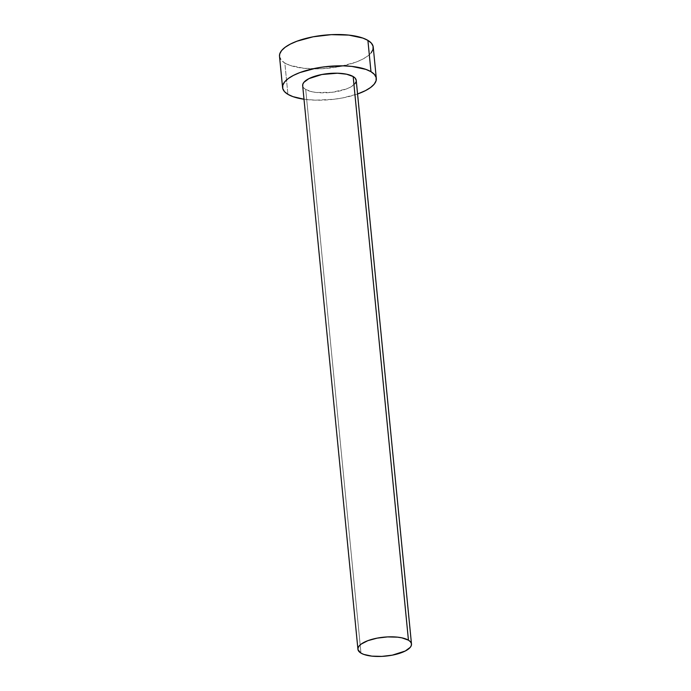 <?xml version="1.0" encoding="UTF-8"?>
<svg xmlns="http://www.w3.org/2000/svg" width="691" height="691" viewBox="0 0 691 691"><rect width="100%" height="100%" fill="white"/><g stroke="black" fill="none" stroke-linecap="round" stroke-linejoin="round"><path stroke-width="0.52" stroke-dasharray="3.46 2.59" d="M302.667 85.641A26.906 9.51 174.4 0 0 305.716 89.484L360.978 653.116L305.716 89.484L303.746 87.921L302.667 85.675M279.51 56.299A47.092 16.644 174.4 0 0 284.847 63.028L287.922 94.339L284.847 63.028A47.092 16.644 174.4 0 0 338.383 66.828A47.092 16.644 174.4 0 0 373.235 47.109M357.558 93.985A47.092 16.644 -5.6 0 1 303.997 99.236L315.485 100.169L333.684 99.297L342.71 97.906L357.558 93.985M356.133 79.862L356.09 81.745M355.027 83.663L350.026 87.368L346.286 89.001L331.87 92.318L316.633 92.499L312.289 91.825L305.716 89.484A26.906 9.51 174.4 0 0 336.31 91.661A26.906 9.51 174.4 0 0 356.228 80.389M279.518 56.36L281.401 60.29L284.847 63.028L289.9 65.334L303.954 68.305L321.419 68.746L339.644 66.595L355.839 62.181L362.395 59.322L367.56 56.17L371.145 52.844"/><path stroke-width="1.04" d="M302.762 86.168L302.796 84.293L303.867 82.367L308.86 78.662L321.868 74.507L337.424 73.211L346.606 74.213L353.17 76.546A26.906 9.51 174.4 0 0 322.585 74.369A26.906 9.51 174.4 0 0 302.667 85.641L357.929 649.272A26.906 9.51 -5.6 0 1 377.847 638A26.906 9.51 -5.6 0 1 408.441 640.177L353.17 76.546L355.148 78.109L356.228 80.432M411.49 644.021L356.228 80.389A26.906 9.51 174.4 0 0 353.17 76.546L408.441 640.177A26.906 9.51 -5.6 0 1 411.49 644.021A26.906 9.51 -5.6 0 1 391.572 655.293A26.906 9.51 -5.6 0 1 360.978 653.116A26.906 9.51 -5.6 0 1 357.929 649.272M376.31 78.42L373.235 47.109A47.092 16.644 174.4 0 0 367.897 40.38A47.092 16.644 174.4 0 0 314.37 36.571A47.092 16.644 174.4 0 0 279.51 56.299L282.584 87.61A47.092 16.644 -5.6 0 1 317.437 67.891A47.092 16.644 -5.6 0 1 370.972 71.691L367.897 40.38L370.972 71.691A47.092 16.644 -5.6 0 1 376.31 78.42A47.092 16.644 -5.6 0 1 357.558 93.985L365.461 90.633L370.626 87.481L374.211 84.155L376.077 80.787L376.146 77.504L374.418 74.429L370.972 71.691L365.919 69.385L351.866 66.414L343.401 65.861L325.211 66.733L316.176 68.124L299.98 72.538L293.425 75.397L288.259 78.549L284.675 81.875L282.818 85.243L282.749 88.526L284.467 91.601L287.922 94.339A47.092 16.644 -5.6 0 1 282.584 87.61M303.997 99.236A47.092 16.644 -5.6 0 1 287.922 94.339L292.967 96.645L303.997 99.236M356.09 81.745L355.027 83.663M371.145 52.844L373.002 49.476L373.071 46.193L371.352 43.118L367.897 40.38L362.853 38.074L348.8 35.103L331.326 34.654L313.109 36.804L296.905 41.227L290.358 44.086L285.193 47.238L281.608 50.564L279.743 53.933L279.518 56.36M360.978 653.116L363.863 654.437L371.896 656.139L381.881 656.39L392.289 655.163L405.289 651L410.29 647.303L411.352 645.377L411.395 643.502L410.411 641.74L408.441 640.177L401.868 637.845L397.524 637.162L387.539 636.912L377.131 638.139L367.871 640.661L361.177 644.098L359.13 645.999L358.068 647.925L358.024 649.799L360.978 653.116"/></g></svg>
